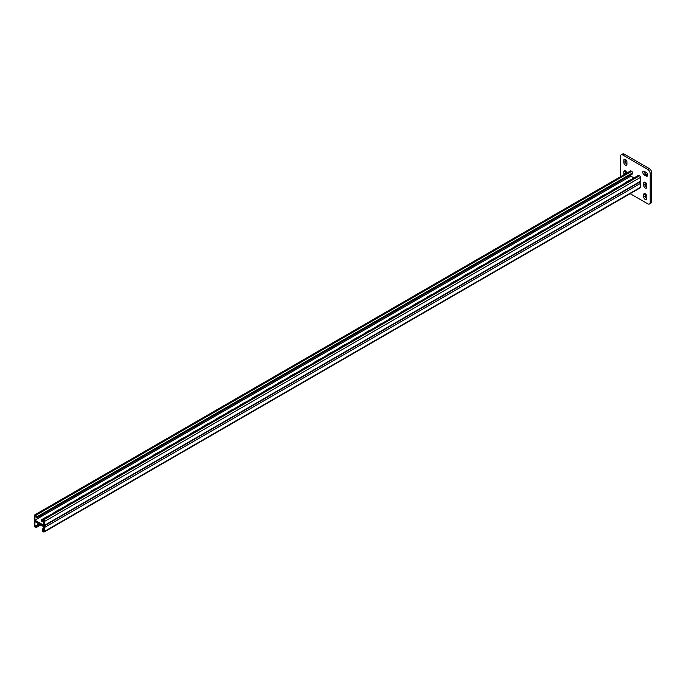 <?xml version="1.0" encoding="UTF-8"?>
<svg xmlns="http://www.w3.org/2000/svg" width="686" height="686" viewBox="0 0 686 686"><rect width="100%" height="100%" fill="white"/><g stroke="black" fill="none" stroke-linecap="round" stroke-linejoin="round"><path stroke-width="1.03" d="M647.73 175.136A2.195 1.269 -120 0 0 646.178 172.443L644.317 171.371A2.195 1.269 -120 0 0 643.219 171.26A2.195 1.269 -120 0 0 642.876 173.018A2.195 1.269 -120 0 0 644.317 174.956L646.178 176.028A2.195 1.269 -120 0 0 647.275 176.139A2.195 1.269 -120 0 0 647.73 175.136M630.177 193.666L647.73 203.802A3.516 2.024 -120 0 0 649.479 203.974A3.516 2.024 -120 0 0 650.208 202.37L650.208 173.695A3.516 2.024 -120 0 0 647.73 169.399L622.897 155.062A3.516 2.024 -120 0 0 621.139 154.89A3.516 2.024 -120 0 0 620.41 156.494L620.41 176.765M647.73 169.399L649.213 168.533L624.389 154.204L622.897 155.062M650.208 202.37L651.7 201.513L651.7 172.838L650.208 173.695M645.183 182.262A2.195 1.269 -120 0 0 645.183 182.339L645.183 184.483A2.195 1.269 -120 0 0 646.795 187.209M644.248 171.337A2.195 1.269 -120 0 0 645.8 174.09L647.661 175.17A2.195 1.269 -120 0 0 647.73 175.204M645.183 193.735A2.195 1.269 -120 0 0 645.183 193.804L645.183 195.956A2.195 1.269 -120 0 0 646.795 198.674M625.323 170.797A2.195 1.269 -120 0 0 625.315 170.865L625.315 173.018A2.195 1.269 -120 0 0 625.461 173.85M625.323 159.332A2.195 1.269 -120 0 0 625.315 159.401L625.315 161.553A2.195 1.269 -120 0 0 626.927 164.271M621.139 154.89L622.631 154.024A3.516 2.024 60 0 1 624.389 154.204M649.213 168.533A3.516 2.024 60 0 1 651.7 172.838M651.7 201.513A3.516 2.024 60 0 1 650.971 203.116L649.479 203.974M646.795 184.988A2.195 1.269 -120 0 0 645.835 182.776A2.195 1.269 -120 0 0 644.145 182.193A2.195 1.269 -120 0 0 643.691 183.196L643.691 185.349A2.195 1.269 -120 0 0 644.651 187.552A2.195 1.269 -120 0 0 646.341 188.144A2.195 1.269 -120 0 0 646.795 187.141L646.795 184.988M646.795 196.453A2.195 1.269 -120 0 0 645.835 194.249A2.195 1.269 -120 0 0 644.145 193.658A2.195 1.269 -120 0 0 643.691 194.661L643.691 196.813A2.195 1.269 -120 0 0 644.651 199.026A2.195 1.269 -120 0 0 646.341 199.609A2.195 1.269 -120 0 0 646.795 198.606L646.795 196.453M626.884 173.035A2.195 1.269 -120 0 0 625.786 171.123A2.195 1.269 -120 0 0 624.286 170.72A2.195 1.269 -120 0 0 623.831 171.723L623.831 173.875A2.195 1.269 -120 0 0 623.968 174.707M626.935 162.05A2.195 1.269 -120 0 0 625.975 159.838A2.195 1.269 -120 0 0 624.286 159.255A2.195 1.269 -120 0 0 623.831 160.258L623.831 162.411A2.195 1.269 -120 0 0 624.783 164.614A2.195 1.269 -120 0 0 626.481 165.206A2.195 1.269 -120 0 0 626.935 164.203L626.935 162.05M38.896 523.915L36.041 525.562L36.041 526.857L34.917 526.205L38.965 523.958M42.832 521.66L43.861 521.163M43.861 530.081L42.746 530.724L43.055 529.403L42.429 529.043L42.12 530.004A1.321 0.763 60 0 0 43.055 531.624L43.552 531.907A1.321 0.763 60 0 0 44.204 531.976A1.321 0.763 60 0 0 44.479 531.367L44.479 527.5A1.321 0.763 60 0 0 43.552 525.888L35.235 521.086A1.321 0.763 -120 0 0 34.574 521.017A1.321 0.763 -120 0 0 34.3 521.617L34.3 525.493A1.321 0.763 -120 0 0 35.235 527.105L35.723 527.388A1.321 0.763 -120 0 0 36.384 527.457A1.321 0.763 -120 0 0 36.658 526.857L36.658 525.922L39.591 524.318M42.746 530.724L43.861 531.367L43.861 526.779L34.917 521.617L34.917 526.205M41.614 521.154A2.195 1.269 180 0 1 41.872 520.974L42.12 520.837M41.872 520.974L41.872 520.262A2.195 1.269 180 0 0 41.323 520.794A2.195 1.269 180 0 1 41.872 520.262L42.746 521.403L43.775 520.708M43.861 521.051L42.806 521.652M43.055 529.403L43.861 528.846M42.429 529.043L43.861 528.134M639.798 182.09A1.321 0.763 60 0 1 640.398 183.445L640.398 187.321A1.321 0.763 60 0 1 640.132 187.921L44.204 531.976M36.658 525.922L36.041 525.562M36.349 525.536L36.967 525.888M36.658 525.202L37.276 525.562M38.21 524.456L38.828 524.816M38.519 524.13L39.145 524.49M37.902 524.49L38.519 524.85M38.828 524.095L39.454 524.456M36.967 525.176L37.593 525.536M37.276 524.85L37.902 525.202M37.593 524.816L38.21 525.176M43.364 529.077L42.746 528.717M42.12 529.077L42.746 529.438M43.672 529.043L43.055 528.683M43.861 528.649L43.364 528.357M42.746 521.403L42.746 520.117L43.861 520.76L43.861 525.347L34.917 520.185L34.917 515.598L36.041 516.249L36.041 517.536L36.658 517.896L631.343 174.561L632.578 173.841L632.578 172.906L36.658 516.961L36.658 517.896M43.861 521.677A2.195 1.269 180 0 1 41.229 520.442A2.195 1.269 180 0 1 41.872 519.542L46.219 517.03A2.195 1.269 180 0 1 47.274 516.695M53.705 512.982A2.195 1.269 180 0 1 54.288 512.373L58.636 509.87A2.195 1.269 180 0 1 59.691 509.527M314.42 362.465A2.195 1.269 180 0 1 315.003 361.848L319.35 359.344A2.195 1.269 180 0 1 320.405 359.001M326.836 355.297A2.195 1.269 180 0 1 327.419 354.688L331.767 352.175A2.195 1.269 180 0 1 332.821 351.841M302.003 369.625A2.195 1.269 180 0 1 302.586 369.017L306.934 366.513A2.195 1.269 180 0 1 307.988 366.17M289.586 376.794A2.195 1.269 180 0 1 290.178 376.185L294.517 373.681A2.195 1.269 180 0 1 295.572 373.338M277.17 383.963A2.195 1.269 180 0 1 277.761 383.354L282.1 380.85A2.195 1.269 180 0 1 283.164 380.507M264.762 391.131A2.195 1.269 180 0 1 265.345 390.523L269.692 388.01A2.195 1.269 180 0 1 270.747 387.676M252.345 398.3A2.195 1.269 180 0 1 252.928 397.691L257.276 395.179A2.195 1.269 180 0 1 258.33 394.844M239.929 405.469A2.195 1.269 180 0 1 240.512 404.86L244.859 402.348A2.195 1.269 180 0 1 245.914 402.013M227.512 412.638A2.195 1.269 180 0 1 228.095 412.029L232.443 409.516A2.195 1.269 180 0 1 233.497 409.182M215.095 419.806A2.195 1.269 180 0 1 215.687 419.197L220.026 416.685A2.195 1.269 180 0 1 221.089 416.351M202.679 426.975A2.195 1.269 180 0 1 203.27 426.358L207.618 423.854A2.195 1.269 180 0 1 208.673 423.511M190.271 434.135A2.195 1.269 180 0 1 190.854 433.526L195.201 431.022A2.195 1.269 180 0 1 196.256 430.679M177.854 441.304A2.195 1.269 180 0 1 178.437 440.695L182.785 438.191A2.195 1.269 180 0 1 183.839 437.848M165.437 448.473A2.195 1.269 180 0 1 166.021 447.864L170.368 445.36A2.195 1.269 180 0 1 171.423 445.017M153.021 455.641A2.195 1.269 180 0 1 153.613 455.032L157.952 452.52A2.195 1.269 180 0 1 159.006 452.185M140.604 462.81A2.195 1.269 180 0 1 141.196 462.201L145.535 459.689A2.195 1.269 180 0 1 146.598 459.354M128.196 469.979A2.195 1.269 180 0 1 128.779 469.37L133.127 466.857A2.195 1.269 180 0 1 134.182 466.523M115.78 477.147A2.195 1.269 180 0 1 116.363 476.538L120.71 474.026A2.195 1.269 180 0 1 121.765 473.692M103.363 484.316A2.195 1.269 180 0 1 103.946 483.707L108.294 481.195A2.195 1.269 180 0 1 109.348 480.86M90.946 491.485A2.195 1.269 180 0 1 91.53 490.867L95.877 488.363A2.195 1.269 180 0 1 96.932 488.02M78.53 498.645A2.195 1.269 180 0 1 79.122 498.036L83.46 495.532A2.195 1.269 180 0 1 84.524 495.189M66.113 505.814A2.195 1.269 180 0 1 66.705 505.205L71.052 502.701A2.195 1.269 180 0 1 72.107 502.358M633.993 177.957L630.846 176.139L630.846 174.784M34.917 520.185L630.846 176.139M630.786 179.809A2.195 1.269 0 0 0 629.722 180.152L625.383 182.656A2.195 1.269 0 0 0 624.792 183.265M618.369 186.978A2.195 1.269 0 0 0 617.314 187.321L612.967 189.825A2.195 1.269 0 0 0 612.375 190.434M357.655 337.503A2.195 1.269 0 0 0 356.591 337.838L352.252 340.35A2.195 1.269 0 0 0 351.661 340.959M345.238 344.672A2.195 1.269 0 0 0 344.183 345.007L339.836 347.519A2.195 1.269 0 0 0 339.244 348.128M370.063 330.335A2.195 1.269 0 0 0 369.008 330.669L364.66 333.182A2.195 1.269 0 0 0 364.077 333.79M382.479 323.166A2.195 1.269 0 0 0 381.425 323.5L377.077 326.013A2.195 1.269 0 0 0 376.494 326.622M394.896 315.997A2.195 1.269 0 0 0 393.841 316.34L389.494 318.844A2.195 1.269 0 0 0 388.911 319.453M407.312 308.829A2.195 1.269 0 0 0 406.258 309.172L401.91 311.676A2.195 1.269 0 0 0 401.327 312.284M419.729 301.66A2.195 1.269 0 0 0 418.666 302.003L414.327 304.507A2.195 1.269 0 0 0 413.735 305.116M432.137 294.491A2.195 1.269 0 0 0 431.082 294.834L426.743 297.338A2.195 1.269 0 0 0 426.152 297.956M444.554 287.331A2.195 1.269 0 0 0 443.499 287.666L439.151 290.178A2.195 1.269 0 0 0 438.568 290.787M456.97 280.162A2.195 1.269 0 0 0 455.916 280.497L451.568 283.009A2.195 1.269 0 0 0 450.985 283.618M469.387 272.994A2.195 1.269 0 0 0 468.332 273.328L463.985 275.841A2.195 1.269 0 0 0 463.402 276.449M481.804 265.825A2.195 1.269 0 0 0 480.749 266.159L476.401 268.672A2.195 1.269 0 0 0 475.81 269.281M494.22 258.656A2.195 1.269 0 0 0 493.157 258.991L488.818 261.503A2.195 1.269 0 0 0 488.226 262.112M506.628 251.488A2.195 1.269 0 0 0 505.573 251.831L501.226 254.335A2.195 1.269 0 0 0 500.643 254.943M519.045 244.319A2.195 1.269 0 0 0 517.99 244.662L513.643 247.166A2.195 1.269 0 0 0 513.059 247.775M531.461 237.15A2.195 1.269 0 0 0 530.407 237.493L526.059 239.997A2.195 1.269 0 0 0 525.476 240.606M543.878 229.982A2.195 1.269 0 0 0 542.823 230.325L538.476 232.828A2.195 1.269 0 0 0 537.893 233.446M556.295 222.821A2.195 1.269 0 0 0 555.231 223.156L550.892 225.668A2.195 1.269 0 0 0 550.301 226.277M568.703 215.653A2.195 1.269 0 0 0 567.648 215.987L563.309 218.5A2.195 1.269 0 0 0 562.717 219.108M581.119 208.484A2.195 1.269 0 0 0 580.064 208.818L575.717 211.331A2.195 1.269 0 0 0 575.134 211.94M593.536 201.315A2.195 1.269 0 0 0 592.481 201.65L588.134 204.162A2.195 1.269 0 0 0 587.55 204.771M605.952 194.147A2.195 1.269 0 0 0 604.898 194.481L600.55 196.993A2.195 1.269 0 0 0 599.967 197.602M41.872 519.542L42.12 520.117A1.321 0.763 -120 0 1 42.395 519.516A1.321 0.763 -120 0 1 43.055 519.576L43.552 519.868A1.321 0.763 -120 0 1 44.479 521.48L44.479 525.347A1.321 0.763 -120 0 1 44.204 525.948A1.321 0.763 -120 0 1 43.552 525.888L35.235 521.086A1.321 0.763 60 0 1 34.3 519.473L34.3 515.598A1.321 0.763 60 0 1 34.574 514.997A1.321 0.763 60 0 1 35.235 515.066L35.723 515.349A1.321 0.763 60 0 1 36.658 516.961M34.574 514.997L630.494 170.943A1.321 0.763 60 0 1 631.154 171.011L631.652 171.294A1.321 0.763 60 0 1 632.578 172.906M44.204 525.948L640.132 181.901A1.321 0.763 -120 0 0 640.398 181.293L640.398 177.425A1.321 0.763 -120 0 0 639.472 175.813L638.975 175.522A1.321 0.763 -120 0 0 638.314 175.462L42.395 519.516M625.315 159.401L623.831 160.258M625.315 161.553L623.831 162.411M625.315 170.865L623.831 171.723M625.315 173.018L623.831 173.875M645.183 193.804L643.691 194.661M645.183 195.956L643.691 196.813M645.8 174.09L644.317 174.956M647.661 175.17L646.178 176.028M645.183 182.339L643.691 183.196M645.183 184.483L643.691 185.349M36.658 526.857L40.32 524.739M44.479 527.5L640.398 183.445M44.479 531.367L640.398 187.321M631.154 171.011L35.235 515.066M631.652 171.294L35.723 515.349M640.398 181.293L44.479 525.347M640.398 177.425L44.479 521.48M639.472 175.813L43.552 519.868M638.975 175.522L43.055 519.576M36.384 527.457L40.706 524.962"/></g></svg>
